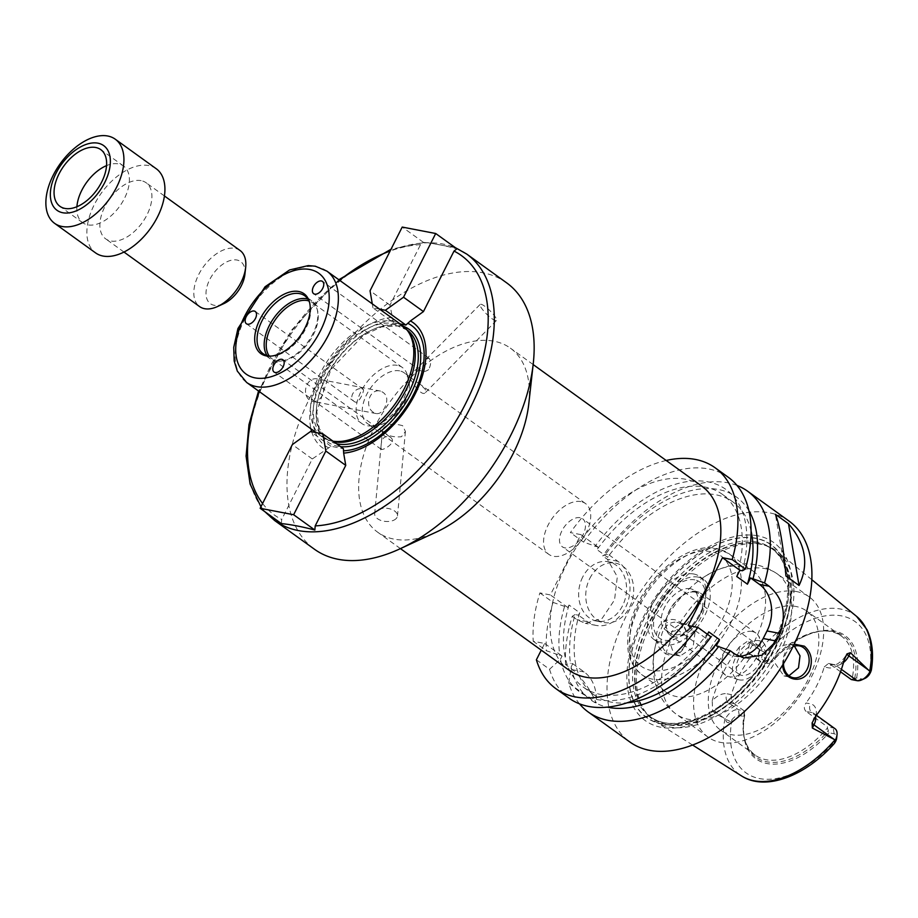 <?xml version="1.0" encoding="UTF-8"?>
<svg xmlns="http://www.w3.org/2000/svg" width="918" height="918" viewBox="0 0 918 918"><rect width="100%" height="100%" fill="white"/><g stroke="black" fill="none" stroke-linecap="round" stroke-linejoin="round"><path stroke-width="0.69" stroke-dasharray="4.59 3.44" d="M281.378 523.593L281.711 519.462L312.281 458.954L331.008 446.309L343.401 448.695M331.008 446.309L310.514 431.529M312.281 458.954L292.349 444.587M379.639 309.159L372.972 307.886L393.466 322.654L389.966 305.143L420.536 244.636L423.439 242.363C432.917 243.293 444.082 245.439 456.923 248.801M392.066 317.41A77.261 45.097 -54.2 0 0 331.662 358.364A77.261 45.097 -54.2 0 0 310.927 428.798M311.695 431.758A77.261 45.097 -54.2 0 0 325.293 449.591M393.111 320.554A74.037 43.215 -54.2 0 0 332.385 361.807A74.037 43.215 -54.2 0 0 315.138 431.839M315.367 432.47A74.037 43.215 -54.2 0 0 328.782 447.915M372.972 307.886L372.283 303.858M389.966 305.143L370.046 290.776M400.133 323.939L393.466 322.654M423.439 242.363L402.222 227.067M412.825 379.306L409.176 376.449C408.453 376.254 421.018 398.137 425.482 392.525L425.39 389.393L420.042 384.252L412.825 379.306M495.869 317.88A11.452 2.375 44.6 0 0 487.343 308.299A11.452 2.375 44.6 0 0 480.16 304.397A11.452 2.375 44.6 0 0 486.655 314.128A11.452 2.375 44.6 0 0 496.477 320.474A11.452 2.375 44.6 0 0 495.869 317.88M428.603 369.633C425.55 371.801 422.716 372.065 420.088 370.424C418.206 368.634 418.7 366.454 421.557 363.872L426.009 359.351L428.924 358.158C431.242 360.854 431.139 364.675 428.603 369.633M402.669 425.7C392.812 422.946 386.134 424.162 382.611 429.337C385.021 435.052 391.309 437.519 401.476 436.738L405.423 431.483L402.669 425.7M393.615 520.288A11.452 6.598 -174.6 0 0 397.471 515.927A11.452 6.598 -174.6 0 0 386.696 508.285A11.452 6.598 -174.6 0 0 374.67 513.782A11.452 6.598 -174.6 0 0 381.085 520.495A11.452 6.598 -174.6 0 0 393.615 520.288M381.039 446.458C381.337 438.529 384.367 435.396 390.116 437.071C398.194 442.281 382.599 450.772 381.268 449.338L381.039 446.458M373.488 412.366C364.182 406.949 369.22 388.176 380.545 391.091C387.086 393.811 388.498 399.296 384.757 407.558C382.485 411.987 379.639 413.995 376.219 413.582L373.488 412.366M322.149 395.52A11.452 8.973 -79.1 0 1 312.441 401.327A11.452 8.973 -79.1 0 1 305.786 388.383A11.452 8.973 -79.1 0 1 316.767 378.836A11.452 8.973 -79.1 0 1 322.149 395.52M362.358 389.025L363.298 389.381C364.813 389.794 358.64 405.297 354.463 401.648C347.429 397.299 355.954 386.489 362.358 389.025M756.948 645.216A17.293 10.087 -54.2 0 0 739.885 656.301A17.293 10.087 -54.2 0 0 739.22 674.317A17.293 10.087 -54.2 0 0 757.511 666.204A17.293 10.087 -54.2 0 0 759.438 646.272A17.293 10.087 -54.2 0 0 756.948 645.216M580.096 517.706A17.293 10.087 -54.2 0 0 563.032 528.791A17.293 10.087 -54.2 0 0 562.367 546.818A17.293 10.087 -54.2 0 0 580.658 538.694A17.293 10.087 -54.2 0 0 582.586 518.762A17.293 10.087 -54.2 0 0 580.096 517.706M409.359 333.223A67.748 39.543 -54.2 0 0 403.92 327.737A67.748 39.543 -54.2 0 0 394.143 323.595A67.748 39.543 -54.2 0 0 327.267 367.016A67.748 39.543 -54.2 0 0 324.674 437.645A67.748 39.543 -54.2 0 0 331.593 441.076A67.748 39.543 -54.2 0 0 333.567 441.604M402.302 325.5A68.609 40.048 -54.2 0 0 392.399 321.311A68.609 40.048 -54.2 0 0 324.674 365.284A68.609 40.048 -54.2 0 0 322.046 436.819A68.609 40.048 -54.2 0 0 329.057 440.284A68.609 40.048 -54.2 0 0 332.993 441.191M271.017 356.092A35.653 20.816 -54.2 0 0 271.923 356.081A35.653 20.816 -54.2 0 0 300.771 336.895A35.653 20.816 -54.2 0 0 309.871 303.456A35.653 20.816 -54.2 0 0 309.596 302.596M267.058 355.553A35.653 20.816 -54.2 0 0 270.144 358.777A35.653 20.816 -54.2 0 0 279.038 361.21A35.653 20.816 -54.2 0 0 307.886 342.024A35.653 20.816 -54.2 0 0 316.985 308.586A35.653 20.816 -54.2 0 0 311.856 300.92A35.653 20.816 -54.2 0 0 307.828 299.004M269.238 355.977A34.574 20.185 -54.2 0 0 272.015 358.789A34.574 20.185 -54.2 0 0 280.633 361.153A34.574 20.185 -54.2 0 0 308.609 342.54A34.574 20.185 -54.2 0 0 317.433 310.123A34.574 20.185 -54.2 0 0 312.453 302.688A34.574 20.185 -54.2 0 0 308.918 300.943M397.333 365.364A34.574 20.185 -54.2 0 0 363.207 387.534A34.574 20.185 -54.2 0 0 361.876 423.577A34.574 20.185 -54.2 0 0 370.493 425.941A34.574 20.185 -54.2 0 0 398.469 407.328A34.574 20.185 -54.2 0 0 407.294 374.911A34.574 20.185 -54.2 0 0 402.325 367.475A34.574 20.185 -54.2 0 0 397.333 365.364M399.605 370.861A31.338 18.291 -54.2 0 0 368.669 390.942A31.338 18.291 -54.2 0 0 367.475 423.611A31.338 18.291 -54.2 0 0 375.278 425.757A31.338 18.291 -54.2 0 0 400.627 408.889A31.338 18.291 -54.2 0 0 408.625 379.513A31.338 18.291 -54.2 0 0 404.127 372.777A31.338 18.291 -54.2 0 0 399.605 370.861M580.945 501.607A31.338 18.291 -54.2 0 0 550.008 521.688A31.338 18.291 -54.2 0 0 548.815 554.357A31.338 18.291 -54.2 0 0 581.978 539.635A31.338 18.291 -54.2 0 0 585.466 503.523A31.338 18.291 -54.2 0 0 580.945 501.607M528.757 404.035A113.453 66.222 -54.2 0 0 510.374 348.14A113.453 66.222 -54.2 0 0 493.999 341.209A113.453 66.222 -54.2 0 0 382.014 413.926A113.453 66.222 -54.2 0 0 377.665 532.199A113.453 66.222 -54.2 0 0 436.498 531.981M569.103 670.232A113.453 66.222 125.8 0 1 573.452 551.947A113.453 66.222 125.8 0 1 685.448 479.242A113.453 66.222 125.8 0 1 701.811 486.161M506.621 282.824A164.242 95.862 -54.2 0 0 482.925 272.795A164.242 95.862 -54.2 0 0 320.807 378.055A164.242 95.862 -54.2 0 0 314.507 549.274M666.181 460.48A136.151 79.464 -54.2 0 0 570.365 532.601L580.83 534.609L550.364 594.933L539.899 592.913A136.151 79.464 -54.2 0 0 533.209 641.257L544.649 643.461L541.264 650.151M664.77 653.123C672.63 657.77 679.297 655.636 684.782 646.742C692.092 633.225 681.822 616.517 668.66 619.925C653.57 621.922 652.801 646.731 664.77 653.123M684.564 645.962A16.203 12.703 -79.1 0 1 670.828 654.19A16.203 12.703 -79.1 0 1 661.408 635.876A16.203 12.703 -79.1 0 1 676.945 622.358A16.203 12.703 -79.1 0 1 684.564 645.962M669.899 642.543C669.509 634.567 672.435 628.796 678.654 625.227L686.251 624.137L694.972 632.904L693.044 647.592L680.135 655.98L676.164 654.213L672.481 650.162L669.899 642.543A86.441 50.456 -54.2 0 0 676.107 714.066A86.441 50.456 -54.2 0 0 774.666 662.681L783.938 675.923L788.941 675.774M742.318 566.532A74.553 43.513 -54.2 0 0 704.84 576.481A74.553 43.513 -54.2 0 0 655.75 644.574A74.553 43.513 -54.2 0 0 665.871 692.034A74.553 43.513 -54.2 0 0 750.878 647.718A74.553 43.513 -54.2 0 0 753.081 571.088A74.553 43.513 -54.2 0 0 742.318 566.532M794.426 646.157L790.054 644.092L783.41 645.354C777.867 649.06 774.953 654.832 774.666 662.681M792.923 646.72A16.203 12.703 100.9 0 0 783.467 663.737M782.71 664.953C782.733 654.408 786.554 647.465 794.196 644.138M796.709 591.594A86.441 50.456 -54.2 0 0 711.381 646.995A86.441 50.456 -54.2 0 0 708.065 737.12A86.441 50.456 -54.2 0 0 799.544 696.51A86.441 50.456 -54.2 0 0 809.171 596.872A86.441 50.456 -54.2 0 0 796.709 591.594M835.013 728.697A12.45 7.264 -54.2 0 0 833.211 727.94L827.439 726.838L827.416 727.951L828.954 732.759L834.152 733.769A8.124 4.739 125.8 0 1 836.642 738.267M834.152 733.769L833.211 727.94L811.868 712.552L806.096 711.439L827.439 726.838M795.929 606.465A73.474 42.882 -54.2 0 0 723.395 653.559A73.474 42.882 -54.2 0 0 720.584 730.154A73.474 42.882 -54.2 0 0 798.339 695.637A73.474 42.882 -54.2 0 0 806.52 610.952A73.474 42.882 -54.2 0 0 795.929 606.465M864.882 678.436A8.124 4.739 125.8 0 1 861.841 678.953L856.643 677.954L852.065 679.171A73.474 42.882 -54.2 0 0 841.267 636.002A73.474 42.882 -54.2 0 0 830.664 631.515A73.474 42.882 -54.2 0 0 822.953 630.964A73.474 42.882 -54.2 0 0 769.169 663.244L772.187 661.717L766.989 660.719A8.124 4.739 125.8 0 1 764.774 654.809L765.325 652.549C765.302 649.416 763.65 648.647 760.356 650.231L750.867 641.533L750.155 642.933A12.45 7.264 -54.2 0 0 748.491 648.085A12.45 7.264 -54.2 0 0 750.476 654.488A12.45 7.264 -54.2 0 0 752.267 655.257L758.038 656.359L767.999 663.542L769.169 663.244M758.038 656.359L756.317 655.636L749.558 658.676L745.141 657.827A18.934 11.05 125.8 0 1 739.392 646.938L747.447 641.269L750.867 641.533M739.3 715.535L738.359 709.706A12.45 7.264 -54.2 0 0 725.427 718.828L725.507 719.219C726.253 722.684 727.905 723.453 730.476 721.537L732.036 719.62A8.124 4.739 125.8 0 1 739.3 715.535L744.498 716.533L744.119 710.819L738.359 709.706L728.387 702.522A6.483 5.083 -79.1 0 1 726.976 693.79L731.382 694.639A73.474 42.882 125.8 0 1 749.558 658.676M731.382 694.639C730.648 698.323 731.577 701.318 734.159 703.636L728.387 702.522A12.45 7.264 -54.2 0 0 718.679 707.101A12.45 7.264 -54.2 0 0 715.317 711.92A6.483 1.377 -153.2 0 0 712.597 710.257L712.207 700.744A18.934 11.05 125.8 0 1 726.976 693.79M744.119 710.819L734.159 703.636M744.521 712.024A73.474 42.882 -54.2 0 0 744.762 739.415A73.474 42.882 -54.2 0 0 755.319 755.204A73.474 42.882 -54.2 0 0 827.416 727.951M806.096 711.439C803.801 709.189 803.789 706.355 806.038 702.97L810.445 703.819A18.934 11.05 125.8 0 1 816.022 715.753M844.204 659.973A18.934 11.05 125.8 0 1 828.61 667.845L824.203 667.007A73.474 42.882 125.8 0 1 806.038 702.97M824.203 667.007L828.438 663.473L835.747 665.275A12.45 7.264 -54.2 0 0 843.516 662.509M840.544 671.781L829.975 664.162M852.065 679.171L851.319 679.561M744.727 714.881A74.725 43.616 -54.2 0 0 743.901 720.423A74.725 43.616 -54.2 0 0 745.267 741.182A74.725 43.616 -54.2 0 0 828.151 730.923M744.498 716.533A76.022 44.374 -54.2 0 0 743.787 721.456A76.022 44.374 -54.2 0 0 768.905 763.845A76.022 44.374 -54.2 0 0 828.954 732.759M723.981 718.174L715.317 711.92L714.606 713.332L725.427 718.828M761.274 544.385A104.663 61.093 -54.2 0 0 663.473 602.965A104.663 61.093 -54.2 0 0 645.561 712.093A104.663 61.093 -54.2 0 0 655.773 721.789A104.663 61.093 -54.2 0 0 764.717 671.391A104.663 61.093 -54.2 0 0 778.12 552.108A104.663 61.093 -54.2 0 0 765.681 545.476A104.663 61.093 -54.2 0 0 761.274 544.385M739.392 646.938A99.477 58.063 -54.2 0 0 712.207 700.744M714.606 713.332L712.597 710.257M856.643 677.954A76.022 44.374 -54.2 0 0 805.602 635.715A76.022 44.374 -54.2 0 0 772.187 661.717M854.704 678.368A74.725 43.616 -54.2 0 0 824.789 630.895A74.725 43.616 -54.2 0 0 804.661 636.151A74.725 43.616 -54.2 0 0 771.281 662.337M759.989 650.403A12.45 7.264 -54.2 0 0 760.437 661.671A12.45 7.264 -54.2 0 0 762.238 662.44L767.999 663.542M785.957 576.022L775.389 514.287M738.933 656.393A34.574 27.092 -79.1 0 1 733.907 656.037A34.574 27.092 -79.1 0 1 725.197 652.239L716.292 645.824M707.526 634.361L705.621 638.125L708.157 638.618L711.06 636.908M705.621 638.125L688.19 625.56M539.899 592.913L553.061 602.403L567.794 607.498L569.034 605.042L579.706 612.742L578.466 615.198L575.127 614.555A124.905 72.901 -54.2 0 0 570.491 663.289L572.752 663.725L571.122 666.961L568.77 683.164A136.151 79.464 -54.2 0 0 579.499 703.819M568.77 683.164L596.172 702.913C590.836 690.347 583.033 679.297 572.752 669.773L565.603 664.609L570.491 663.289M575.127 614.555L572.293 616.265A136.151 79.464 -54.2 0 0 565.603 664.609M572.293 616.265L576.906 619.604L585.294 623.333L602.128 618.399L614.544 599.936L617.321 576.756L607.372 559.28L602.759 555.952L605.593 554.231L608.944 554.874L607.693 557.341L597.021 549.641L598.261 547.185L583.527 542.09L570.365 532.601M736.97 485.415A136.151 79.464 -54.2 0 0 727.836 482.799A136.151 79.464 -54.2 0 0 602.759 555.952M789.101 521.126A136.151 79.464 -54.2 0 0 769.456 512.818A136.151 79.464 -54.2 0 0 635.072 600.062A136.151 79.464 -54.2 0 0 629.851 741.996M571.122 666.961A124.905 72.901 -54.2 0 0 607.303 707.147M579.706 612.742A118.858 69.378 -54.2 0 0 594.061 694.88A118.858 69.378 -54.2 0 0 627.224 702.786M569.034 605.042A118.858 69.378 -54.2 0 0 583.378 687.18A118.858 69.378 -54.2 0 0 708.765 631.905M536.387 659.801L549.549 669.291L560.45 659.262A124.905 72.901 -54.2 0 0 708.157 638.618M560.45 659.262L562.08 656.026L546.371 650.747L533.209 641.257M564.455 606.855A124.905 72.901 -54.2 0 0 559.819 655.601M549.549 669.291A136.151 79.464 -54.2 0 0 568.988 698.128M572.752 663.725L584.181 671.965A34.574 27.092 -79.1 0 1 596.172 702.913M544.649 643.461L562.08 656.026M553.061 602.403A136.151 79.464 -54.2 0 0 546.371 650.747M728.238 477.245A136.151 79.464 -54.2 0 0 583.527 542.09M742.433 570.755A124.905 72.901 -54.2 0 0 706.539 481.583A124.905 72.901 -54.2 0 0 594.921 546.543M736.752 576.493A118.858 69.378 -54.2 0 0 722.409 494.354A118.858 69.378 -54.2 0 0 597.021 549.641M748.904 510.741A124.905 72.901 -54.2 0 0 605.593 554.231M589.792 578.455A30.26 23.707 -79.1 0 1 615.427 563.113A30.26 23.707 -79.1 0 1 633.007 597.297A30.26 23.707 -79.1 0 1 604.01 622.53A30.26 23.707 -79.1 0 1 589.792 578.455M582.678 577.089A30.26 23.707 100.9 0 0 596.895 621.165A30.26 23.707 100.9 0 0 625.881 595.931A30.26 23.707 100.9 0 0 608.313 561.736A30.26 23.707 100.9 0 0 582.678 577.089M580.83 534.609L598.261 547.185M608.944 554.874L617.837 561.288A34.574 27.092 -79.1 0 1 627.671 602.38A34.574 27.092 -79.1 0 1 596.069 625.41A34.574 27.092 -79.1 0 1 587.371 621.612L578.466 615.198M567.794 607.498L550.364 594.933M751.062 531.017A118.858 69.378 -54.2 0 0 733.08 502.054A118.858 69.378 -54.2 0 0 607.693 557.341M755.847 538.212A106.557 62.194 -54.2 0 0 629.14 666.801A106.557 62.194 -54.2 0 0 741.721 688.443A106.557 62.194 -54.2 0 0 755.847 538.212M757.843 535.814A109.781 64.076 -54.2 0 0 627.292 668.293A109.781 64.076 -54.2 0 0 743.282 690.588A109.781 64.076 -54.2 0 0 757.843 535.814M759.232 640.695A22.468 13.116 -54.2 0 0 735.984 656.967A22.468 13.116 -54.2 0 0 738.474 679.653A22.468 13.116 -54.2 0 0 759.966 667.971A22.468 13.116 -54.2 0 0 764.269 643.885A22.468 13.116 -54.2 0 0 759.232 640.695M752.209 631.515A25.934 15.136 -54.2 0 0 726.62 648.142A25.934 15.136 -54.2 0 0 725.622 675.178A25.934 15.136 -54.2 0 0 728.261 676.486A25.934 15.136 -54.2 0 0 753.07 662.991A25.934 15.136 -54.2 0 0 758.027 635.199A25.934 15.136 -54.2 0 0 755.95 633.099A25.934 15.136 -54.2 0 0 752.209 631.515M696.705 591.502A25.934 15.136 -54.2 0 0 685.677 593.785A25.934 15.136 -54.2 0 0 666.112 620.924A25.934 15.136 -54.2 0 0 670.106 635.153A25.934 15.136 -54.2 0 0 697.554 622.966A25.934 15.136 -54.2 0 0 700.445 593.085A25.934 15.136 -54.2 0 0 696.705 591.502M695.098 592.144A24.419 14.252 -54.2 0 0 684.713 594.29A24.419 14.252 -54.2 0 0 666.296 619.845A24.419 14.252 -54.2 0 0 670.06 633.248A24.419 14.252 -54.2 0 0 695.901 621.773A24.419 14.252 -54.2 0 0 698.621 593.636A24.419 14.252 -54.2 0 0 695.098 592.144M690.347 588.713A24.419 14.252 -54.2 0 0 666.239 604.365A24.419 14.252 -54.2 0 0 665.298 629.817A24.419 14.252 -54.2 0 0 691.151 618.342A24.419 14.252 -54.2 0 0 693.87 590.205A24.419 14.252 -54.2 0 0 690.347 588.713M694.823 579.855A34.574 20.185 -54.2 0 0 655.2 614.108A34.574 20.185 -54.2 0 0 677.289 637.999A34.574 20.185 -54.2 0 0 705.414 598.995A34.574 20.185 -54.2 0 0 694.823 579.855M693.87 574.025A38.9 22.709 -54.2 0 0 655.475 598.961A38.9 22.709 -54.2 0 0 653.983 639.513A38.9 22.709 -54.2 0 0 674.156 639.444A38.9 22.709 -54.2 0 0 705.793 595.564A38.9 22.709 -54.2 0 0 699.482 576.401A38.9 22.709 -54.2 0 0 693.87 574.025M698.15 577.112A38.9 22.709 -54.2 0 0 659.744 602.036A38.9 22.709 -54.2 0 0 658.252 642.589A38.9 22.709 -54.2 0 0 699.424 624.32A38.9 22.709 -54.2 0 0 703.762 579.487A38.9 22.709 -54.2 0 0 698.15 577.112M156.221 168.728A51.867 30.271 -54.2 0 0 148.739 165.561A51.867 30.271 -54.2 0 0 97.549 198.804A51.867 30.271 -54.2 0 0 95.552 252.875M141.12 180.651A34.574 20.185 -54.2 0 0 106.993 202.809A34.574 20.185 -54.2 0 0 105.673 238.852A34.574 20.185 -54.2 0 0 142.267 222.604A34.574 20.185 -54.2 0 0 146.111 182.762A34.574 20.185 -54.2 0 0 141.12 180.651M76.905 206.734A34.941 20.391 -54.2 0 0 82.689 222.718A34.941 20.391 -54.2 0 0 119.661 206.309A34.941 20.391 -54.2 0 0 123.551 166.043A34.941 20.391 -54.2 0 0 118.514 163.909A34.941 20.391 -54.2 0 0 106.545 165.619M244.899 274.379A25.934 15.136 -54.2 0 0 236.947 260.024A25.934 15.136 -54.2 0 0 207.238 285.716A25.934 15.136 -54.2 0 0 223.808 303.629M240.057 250.488A34.574 20.185 -54.2 0 0 235.065 248.376A34.574 20.185 -54.2 0 0 200.939 270.535A34.574 20.185 -54.2 0 0 199.608 306.589M420.536 244.636A159.916 93.349 -54.2 0 0 390.104 251.062M339.603 280.3A159.916 93.349 -54.2 0 0 259.346 391.607M262.582 503.5A159.916 93.349 -54.2 0 0 281.711 519.462M466.769 254.091A164.242 95.862 -54.2 0 0 459.195 249.489A164.242 95.862 -54.2 0 0 443.073 244.062A164.242 95.862 -54.2 0 0 280.954 349.322A164.242 95.862 -54.2 0 0 274.654 520.54M403.277 326.246A69.481 40.553 -54.2 0 0 399.043 325.075A69.481 40.553 -54.2 0 0 325.098 379.478A69.481 40.553 -54.2 0 0 340.601 446.676M406.938 329.906A67.748 39.543 -54.2 0 0 406.915 329.895A67.748 39.543 -54.2 0 0 397.15 325.764A67.748 39.543 -54.2 0 0 330.273 369.185A67.748 39.543 -54.2 0 0 327.669 439.814A67.748 39.543 -54.2 0 0 336.562 443.761M326.865 271.108A68.609 40.048 -54.2 0 0 316.962 266.92A68.609 40.048 -54.2 0 0 249.237 310.892A68.609 40.048 -54.2 0 0 246.609 382.427M783.41 645.354A86.441 50.456 -54.2 0 0 777.213 573.83A86.441 50.456 -54.2 0 0 764.74 568.552A86.441 50.456 -54.2 0 0 678.654 625.227M815.551 716.396A12.45 7.264 -54.2 0 0 813.658 713.309A12.45 7.264 -54.2 0 0 811.868 712.552A6.483 5.083 -79.1 0 1 810.445 703.819M861.841 678.953L857.091 680.663M841.393 669.348L835.747 665.275A6.483 5.083 100.9 0 0 834.106 664.563A6.483 5.083 100.9 0 0 828.61 667.845M869.105 674.856A93.246 54.426 -54.2 0 0 841.657 615.909A93.246 54.426 -54.2 0 0 764.774 654.809M856.528 616.322A98.421 57.444 -54.2 0 0 840.693 609.059A98.421 57.444 -54.2 0 0 759.656 649.978M730.476 721.537L725.507 719.219M724.956 718.679A98.421 57.444 -54.2 0 0 741.48 775.894M732.036 719.62A93.246 54.426 -54.2 0 0 759.484 778.567A93.246 54.426 -54.2 0 0 836.367 739.678M766.989 660.719L762.238 662.44L752.267 655.257A6.483 5.083 100.9 0 0 750.637 654.545A6.483 5.083 100.9 0 0 745.141 657.827M765.325 652.549L760.356 650.231M758.83 649.187L750.155 642.933A6.483 1.377 26.8 0 0 747.447 641.269M725.197 652.239L734.916 654.109M584.181 671.965L572.752 669.773M617.837 561.288L607.372 559.28M587.371 621.612L576.906 619.604M755.755 538.418A106.327 62.057 -54.2 0 0 629.312 666.72A106.327 62.057 -54.2 0 0 741.652 688.316A106.327 62.057 -54.2 0 0 755.755 538.418M711.002 551.661A68.07 39.738 -54.2 0 0 630.046 633.81A68.07 39.738 -54.2 0 0 701.972 647.638A68.07 39.738 -54.2 0 0 711.002 551.661M718.128 549.09A74.553 43.513 -54.2 0 0 644.528 596.872A74.553 43.513 -54.2 0 0 641.671 674.592A74.553 43.513 -54.2 0 0 720.573 639.571A74.553 43.513 -54.2 0 0 728.881 553.634A74.553 43.513 -54.2 0 0 718.128 549.09M758.842 543.628A103.826 60.599 -54.2 0 0 661.821 601.749A103.826 60.599 -54.2 0 0 644.057 709.993A103.826 60.599 -54.2 0 0 762.25 669.612A103.826 60.599 -54.2 0 0 763.214 544.718A103.826 60.599 -54.2 0 0 758.842 543.628M758.36 543.387A103.734 60.542 -54.2 0 0 655.968 609.862A103.734 60.542 -54.2 0 0 651.998 718.002A103.734 60.542 -54.2 0 0 761.768 669.268A103.734 60.542 -54.2 0 0 773.323 549.71A103.734 60.542 -54.2 0 0 758.36 543.387M756.317 541.907A103.734 60.542 -54.2 0 0 653.926 608.393A103.734 60.542 -54.2 0 0 649.944 716.522A103.734 60.542 -54.2 0 0 759.725 667.788A103.734 60.542 -54.2 0 0 771.281 548.241A103.734 60.542 -54.2 0 0 756.317 541.907M455.305 247.631L425.264 242.283L391.034 249.214M338.811 279.726L291.488 330.193L258.555 391.045M260.942 506.759L264.9 511.716M425.482 392.525L496.477 320.474M409.164 376.449L421.557 363.872M426.009 359.351L480.16 304.397M382.611 429.337L374.67 513.782M405.423 431.483L397.471 515.927M380.545 391.091L316.767 378.836M376.219 413.582L312.441 401.327M428.924 358.158L322.493 281.424M420.088 370.424L313.646 293.691M390.116 437.071L282.916 359.776M381.268 449.338L274.069 372.042M363.298 389.381L255.25 311.477M354.451 401.648L246.403 323.744M759.438 646.272L582.586 518.762M739.22 674.317L562.367 546.818M324.674 437.645L327.669 439.814L319.28 428.58L316.79 411.597L330.824 369.633L363.31 335.368L381.452 326.946L397.574 325.947L406.915 329.895L403.92 327.737M331.593 441.076L329.057 440.284M322.046 436.819L316.24 432.63M309.871 303.456L309.355 301.678M271.923 356.081L270.076 356.161M311.856 300.92L304.742 295.791M270.144 358.777L263.03 353.637M317.433 310.123L316.985 308.586M280.633 361.153L279.038 361.21M402.325 367.475L312.453 302.688M361.876 423.577L272.015 358.789M408.625 379.513L407.294 374.911M375.278 425.757L370.493 425.941M585.466 503.523L420.042 384.252M409.279 376.495L404.127 372.777M548.815 554.357L367.475 423.611M533.151 364.561L510.374 348.14M400.443 548.62L377.665 532.199M686.251 624.137L676.945 622.358M680.135 655.98L670.828 654.19M708.065 737.12L676.107 714.066C666.319 706.78 659.629 697.336 656.026 685.735C652.147 672.446 652.055 658.734 655.75 644.574M704.84 576.481C731.91 560.485 756.03 559.601 777.213 573.83L809.171 596.872M783.938 675.923L793.244 677.713M790.054 644.092L799.36 645.882M816.4 715.283L813.658 713.309L813.922 717.635L812.671 721.582M841.267 636.002L806.52 610.952M755.319 755.204L720.584 730.154M744.762 739.415L745.267 741.182M743.901 720.423L743.787 721.456M828.438 663.473L834.106 664.563C835.587 663.634 835.116 666.996 843.562 658.826L846.27 655.027M811.822 579.706L778.12 552.108M692.608 745.049L655.773 721.789M804.661 636.151L805.602 635.715M822.953 630.964L824.789 630.895M760.437 661.671L750.476 654.488L756.317 655.636M733.907 656.037L743.993 657.976M594.061 694.88L583.378 687.18M596.895 621.165L604.01 622.53M608.313 561.736L615.427 563.113M596.069 625.41L585.294 623.333M733.08 502.054L722.409 494.354M764.269 643.885L758.027 635.199M738.474 679.653L728.261 676.486M755.95 633.099L700.445 593.085M725.622 675.178L670.106 635.153M666.296 619.845L666.112 620.924M684.713 594.29L685.677 593.785M698.621 593.636L693.87 590.205M670.06 633.248L665.298 629.817M705.414 598.995L705.793 595.564M677.289 637.999L674.156 639.444M703.762 579.487L699.482 576.401M658.252 642.589L653.983 639.513M665.871 692.034L641.671 674.592C627.373 662.073 627.499 650.965 627.774 637.264C628.612 627.338 631.458 617.125 636.3 606.649C652.239 571.329 689.556 542.572 716.488 548.379L728.881 553.634L753.081 571.088M765.681 545.476L771.281 548.241C801.862 566.911 788.608 640.121 743.947 685.207C712.173 719.62 670.461 732.644 649.944 716.522L645.561 712.093M123.551 166.043L100.773 149.623M82.689 222.718L59.911 206.309M164.414 195.959L146.111 182.762M123.976 252.048L105.673 238.852"/><path stroke-width="1.38" d="M343.653 453.125L345.753 465.392L325.833 451.025L293.645 514.734L260.161 508.297L292.349 444.587L310.514 431.529L322.906 433.916L343.401 448.695L343.653 453.125A77.261 45.097 -54.2 0 0 414.993 394.327A77.261 45.097 -54.2 0 0 410.438 320.933L405.859 325.041L400.133 323.939M322.906 433.916L325.833 451.025M345.753 465.392L315.195 525.899L314.863 530.03L293.645 514.734M314.863 530.03C302.022 526.668 290.857 524.522 281.378 523.593L260.161 508.297M372.283 303.858L370.046 290.776L402.222 227.067L435.706 233.505L456.923 248.801L454.02 251.073L423.45 311.581L410.438 320.933M310.927 428.798A77.261 45.097 -54.2 0 0 311.695 431.758M315.138 431.839A74.037 43.215 -54.2 0 0 315.367 432.47M405.859 325.041L385.365 310.261L379.639 309.159M423.45 311.581L403.53 297.214L385.365 310.261M435.706 233.505L403.53 297.214M320.405 291.626A7.562 4.418 125.8 0 1 313.646 293.691A7.562 4.418 125.8 0 1 312.877 292.819A7.562 4.418 125.8 0 1 315.092 284.201A7.562 4.418 125.8 0 1 322.493 281.424A7.562 4.418 125.8 0 1 320.405 291.626M272.83 368.439A7.562 4.418 125.8 0 1 279.072 359.753A7.562 4.418 125.8 0 1 282.916 359.776A7.562 4.418 125.8 0 1 282.067 368.485A7.562 4.418 125.8 0 1 274.069 372.042A7.562 4.418 125.8 0 1 272.83 368.439M254.16 311.018A7.562 4.418 125.8 0 1 255.25 311.477A7.562 4.418 125.8 0 1 255.433 318.5A7.562 4.418 125.8 0 1 246.403 323.744A7.562 4.418 125.8 0 1 246.69 315.861A7.562 4.418 125.8 0 1 254.16 311.018M343.757 450.795A74.037 43.215 -54.2 0 0 413.593 394.35A74.037 43.215 -54.2 0 0 408.085 323.434M333.567 441.604A67.748 39.543 -54.2 0 0 397.345 404.459A67.748 39.543 -54.2 0 0 409.359 333.223L407.81 331.054A68.609 40.048 -54.2 0 0 402.302 325.5L326.865 271.108L315.333 266.209L308.253 265.612L289.606 269.938L265.072 286.76L237.934 328.541L233.734 347.36L234.182 361.015L237.314 371.101L246.609 382.427A68.609 40.048 -54.2 0 0 319.223 350.194A68.609 40.048 -54.2 0 0 326.865 271.108M332.993 441.191A68.609 40.048 -54.2 0 0 396.542 401.889A68.609 40.048 -54.2 0 0 407.81 331.054M298.717 291.499A36.904 21.539 -54.2 0 0 258.704 322A36.904 21.539 -54.2 0 0 270.076 356.161A36.904 21.539 -54.2 0 0 299.934 336.286A36.904 21.539 -54.2 0 0 309.355 301.678A36.904 21.539 -54.2 0 0 298.717 291.499M309.596 302.596A35.653 20.816 -54.2 0 0 304.742 295.791A35.653 20.816 -54.2 0 0 299.601 293.611A35.653 20.816 -54.2 0 0 264.395 316.469A35.653 20.816 -54.2 0 0 263.03 353.637A35.653 20.816 -54.2 0 0 271.017 356.092M307.828 299.004A35.653 20.816 -54.2 0 0 306.715 298.752A35.653 20.816 -54.2 0 0 273.575 318.443A35.653 20.816 -54.2 0 0 267.058 355.553M308.918 300.943A34.574 20.185 -54.2 0 0 307.473 300.576A34.574 20.185 -54.2 0 0 275.159 319.934A34.574 20.185 -54.2 0 0 269.238 355.977M264.9 511.716L274.654 520.54L314.507 549.274A164.242 95.862 -54.2 0 0 399.686 548.964L436.498 531.981A113.453 66.222 -54.2 0 0 528.757 404.035L533.243 363.746A164.242 95.862 -54.2 0 0 506.621 282.824L466.769 254.091L455.305 247.631M533.151 364.561L701.811 486.161A113.453 66.222 125.8 0 1 689.177 616.93A113.453 66.222 125.8 0 1 569.103 670.232L400.443 548.62M399.686 548.964A164.242 95.862 -54.2 0 0 533.243 363.746M541.264 650.151L536.387 659.801A136.151 79.464 -54.2 0 0 555.838 688.638A136.151 79.464 -54.2 0 0 697.909 627.419L688.19 625.56L722.466 557.696L732.185 559.567A136.151 79.464 -54.2 0 0 715.088 467.755A136.151 79.464 -54.2 0 0 666.181 460.48M794.196 644.138L804.352 646.169C811.374 652.262 813.096 660.432 809.504 670.702C802.091 685.241 782.744 679.871 782.71 664.953M783.467 663.737A16.203 12.703 100.9 0 0 793.244 677.713A16.203 12.703 100.9 0 0 806.979 669.497A16.203 12.703 100.9 0 0 799.36 645.882A16.203 12.703 100.9 0 0 792.923 646.72M788.941 675.774L798.499 667.868L800.014 655.819L794.426 646.157M837.021 734.836L836.642 738.267A8.124 4.739 125.8 0 1 836.367 739.678L835.518 741.721C834.198 743.878 834.129 743.419 835.334 740.321L835.46 739.977A12.45 7.264 -54.2 0 0 837.021 734.836A12.45 7.264 -54.2 0 0 835.013 728.697L816.4 715.283M835.334 740.321L834.6 743.19C805.579 776.089 765.52 791.568 741.48 775.894A98.421 57.444 -54.2 0 0 834.99 739.828L812.361 728.054L813.968 724.864A12.45 7.264 -54.2 0 0 815.528 720.4A12.45 7.264 -54.2 0 0 815.551 716.396M861.75 679.882A12.45 7.264 -54.2 0 0 870.023 671.551L870.184 671.333C871.526 669.383 871.595 669.853 870.367 672.733L869.105 674.856A8.124 4.739 125.8 0 1 864.882 678.436L861.75 679.882A12.45 7.264 -54.2 0 1 857.091 680.663L851.319 679.561L840.544 671.781M870.367 672.733L870.184 671.333L871.32 670.312C873.844 654.465 872.352 640.867 866.879 629.484L856.528 616.322L811.822 579.706M868.876 670.335L848.817 655.877L850.424 652.687L870.023 671.551M850.424 652.687L846.958 653.914L844.204 659.973A100.337 58.568 -54.2 0 1 816.022 715.753L812.109 722.902L812.361 728.054M788.482 523.719C805.66 543.731 809.183 564.306 799.05 585.466L785.957 576.022C783.261 545.613 779.726 525.039 775.389 514.287L788.482 523.719L799.05 585.466M732.185 559.567L745.347 569.057L742.433 570.755L739.897 570.273L736.752 576.493L747.424 584.192L750.58 577.961L759.473 584.376A34.574 27.092 -79.1 0 1 767.012 630.953L763.202 638.503A34.574 27.092 -79.1 0 1 738.933 656.393M750.58 577.961L764.568 582.919L769.192 586.246C783.1 598.203 786.749 613.958 780.151 633.489A136.151 79.464 125.8 0 1 776.341 641.028L762.101 655.154L743.993 657.976L734.916 654.109L730.292 650.77L716.292 645.824L719.448 639.594L708.765 631.905L707.526 634.361M722.466 557.696L739.897 570.273M555.838 688.638L568.988 698.128A136.151 79.464 -54.2 0 0 711.06 636.908L697.909 627.419M579.499 703.819A136.151 79.464 -54.2 0 0 588.22 711.989A136.151 79.464 -54.2 0 0 730.292 650.77M588.22 711.989L629.851 741.996A136.151 79.464 -54.2 0 0 773.931 678.035A136.151 79.464 -54.2 0 0 789.101 521.126L747.47 491.107A136.151 79.464 -54.2 0 0 736.97 485.415M764.568 582.919A136.151 79.464 -54.2 0 0 747.47 491.107M607.303 707.147A124.905 72.901 -54.2 0 0 718.828 646.306M627.224 702.786A118.858 69.378 -54.2 0 0 719.448 639.594M745.347 569.057A136.151 79.464 -54.2 0 0 728.238 477.245L715.088 467.755M753.104 578.455A124.905 72.901 -54.2 0 0 748.904 510.741M747.424 584.192A118.858 69.378 -54.2 0 0 751.062 531.017M54.564 223.315L95.552 252.875A51.867 30.271 -54.2 0 0 150.449 228.513A51.867 30.271 -54.2 0 0 156.221 168.728L115.232 139.18A51.867 30.271 -54.2 0 0 107.75 136.013A51.867 30.271 -54.2 0 0 56.549 169.256A51.867 30.271 -54.2 0 0 54.564 223.315A51.867 30.271 -54.2 0 0 109.46 198.954A51.867 30.271 -54.2 0 0 115.232 139.18M97.916 143.174A39.887 23.283 -54.2 0 0 50.49 191.311A39.887 23.283 -54.2 0 0 92.626 199.413A39.887 23.283 -54.2 0 0 97.916 143.174M95.736 147.5A34.941 20.391 -54.2 0 0 61.254 169.887A34.941 20.391 -54.2 0 0 59.911 206.309A34.941 20.391 -54.2 0 0 96.883 189.888A34.941 20.391 -54.2 0 0 100.773 149.623A34.941 20.391 -54.2 0 0 95.736 147.5M106.545 165.619A34.941 20.391 -54.2 0 0 76.905 206.734M123.976 252.048L199.608 306.589A34.574 20.185 -54.2 0 0 217.543 306.52L223.808 303.629A25.934 15.136 -54.2 0 0 244.899 274.379L245.657 267.528A34.574 20.185 -54.2 0 0 240.057 250.488L164.414 195.959M217.543 306.52A34.574 20.185 -54.2 0 0 245.657 267.528M390.104 251.062A159.916 93.349 -54.2 0 0 339.603 280.3M259.346 391.607A159.916 93.349 -54.2 0 0 262.582 503.5M274.654 520.54A164.242 95.862 -54.2 0 0 448.477 443.383A164.242 95.862 -54.2 0 0 466.769 254.091M315.195 525.899A159.916 93.349 -54.2 0 0 465.415 404.012A159.916 93.349 -54.2 0 0 454.02 251.073M340.601 446.676A69.481 40.553 -54.2 0 0 410.197 395.027A69.481 40.553 -54.2 0 0 403.277 326.246M336.562 443.761A67.748 39.543 -54.2 0 0 403.931 401.166A67.748 39.543 -54.2 0 0 406.938 329.906M309.836 269.502A62.126 36.261 -54.2 0 0 235.949 344.479A62.126 36.261 -54.2 0 0 301.597 357.091A62.126 36.261 -54.2 0 0 309.836 269.502M834.026 739.323L813.968 724.864A6.483 1.377 -153.2 0 1 812.109 722.902M857.091 680.663L841.393 669.348M843.516 662.509A12.45 7.264 -54.2 0 0 845.994 660.099A12.45 7.264 -54.2 0 0 848.817 655.877A6.483 1.377 26.8 0 1 846.958 653.914M869.702 671.127A98.421 57.444 -54.2 0 0 856.528 616.322M767.012 630.953L780.151 633.489M759.473 584.376L769.192 586.246M763.202 638.503L776.341 641.028M391.034 249.214L338.811 279.726M258.555 391.045L248.985 424.575L246.081 456.108L250.086 484.015L260.942 506.759M316.24 432.63L246.609 382.427M741.48 775.894L692.608 745.049"/></g></svg>
